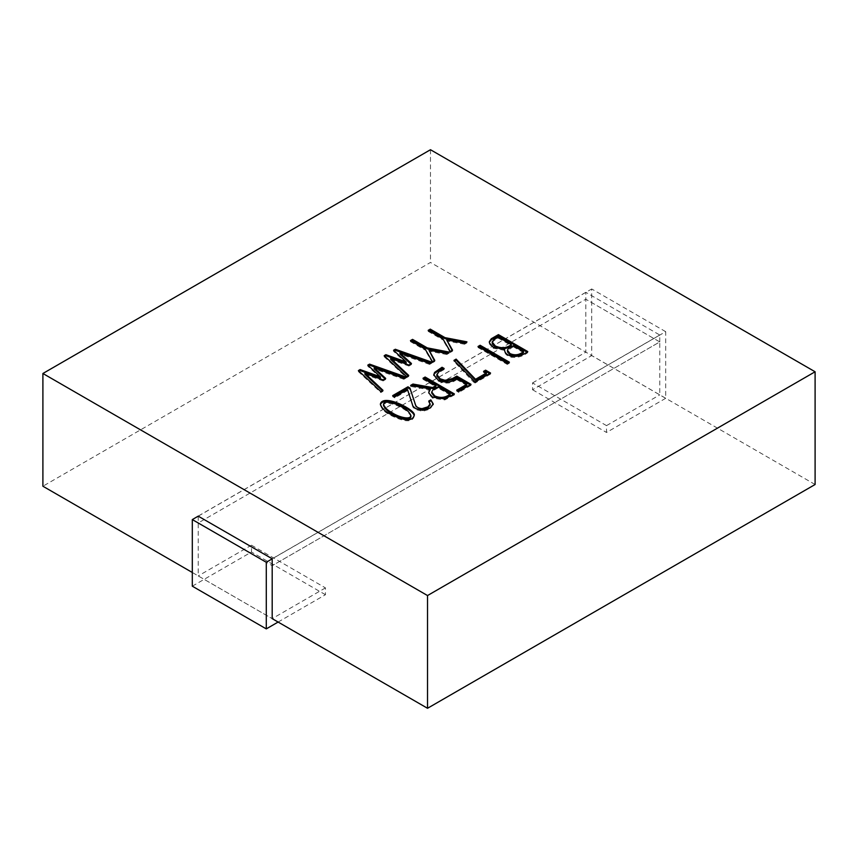 <?xml version="1.0" encoding="UTF-8"?>
<svg xmlns="http://www.w3.org/2000/svg" width="858" height="858" viewBox="0 0 858 858"><rect width="100%" height="100%" fill="white"/><g stroke="black" fill="none" stroke-linecap="round" stroke-linejoin="round"><path stroke-width="0.64" stroke-dasharray="4.29 3.22" d="M659.77 341.924L659.77 335.017L585.81 292.31L585.81 299.217L659.77 341.924L272.19 565.69L659.77 341.924L659.77 394.873L585.81 352.166L585.81 299.217L198.23 522.983L272.19 565.69L198.23 522.983L585.81 299.217L659.77 341.924M815.1 484.513L430.48 262.451L42.9 486.229M430.48 149.721L430.48 262.451M198.23 516.151L198.23 575.933L272.19 618.639L192.31 572.49M659.77 335.017L272.19 558.783M585.81 292.31L198.23 516.076M404.879 377.67L405.973 378.067L403.871 379.279L403.871 378.26M403.871 379.279L374.185 368.876M405.973 378.067L405.973 377.037M380.405 377.831L367.792 366.151L367.792 365.133M367.792 366.151L368.49 365.765M382.314 390.701L382.99 391.334L380.855 392.567L358.387 371.611L358.387 370.592M358.387 371.611L359.062 371.214M380.855 392.567L380.855 391.538M382.99 391.334L382.99 390.315M385.006 378.818L385.682 379.44L383.14 380.931L383.14 379.901M383.14 380.931L364.918 374.303M385.682 379.44L385.682 378.41M430.652 362.795L431.756 363.181L429.622 364.414L429.622 363.384M429.622 364.414L399.946 354.011M431.756 363.181L431.756 362.162M406.156 362.955L393.554 351.287L393.554 350.257M393.554 351.287L394.24 350.901M408.065 375.836L408.74 376.469L406.628 377.681L384.169 356.724L384.169 355.705M384.169 356.724L384.834 356.327M406.628 377.681L406.628 376.662M408.74 376.469L408.74 375.439M410.778 363.931L411.465 364.553L408.923 366.044L408.923 365.025M408.923 366.044L390.669 359.438M411.465 364.553L411.465 363.535M433.805 375.311L438.095 381.006C444.927 384.191 451.136 383.719 456.756 379.579L456.756 378.56M456.756 379.579L466.784 385.371M457.604 390.669L456.713 391.184L456.713 390.154M456.713 391.184L458.826 392.396L458.826 391.377M470.13 384.845L471.021 385.36L471.021 384.33M471.021 385.36L458.826 392.396M443.264 368.994L444.154 369.508L444.154 368.479M444.154 369.508L439.393 372.254L436.861 375.161M484.416 371.889L483.537 372.393L483.537 371.375M483.537 372.393L486.389 374.045M473.648 381.113L473.648 382.132L453.946 361.411L453.946 360.392M453.946 361.411L454.568 361.046M473.648 382.132L475.118 382.99L475.118 381.96M489.671 373.562L490.561 374.077L490.561 373.048M490.561 374.077L475.118 382.99M508.515 362.687L509.405 363.191L507.293 364.414L507.293 363.384M509.405 363.191L509.405 362.173M478.914 346.997L478.024 347.511L478.024 346.493M478.024 347.511L507.293 364.414M450.16 394.959L437.988 387.934L437.988 386.904M411.979 385.65L410.617 386.432L410.617 385.403M430.459 389.972L410.617 386.432M453.517 394.433L454.397 394.948L454.397 393.929M454.397 394.948L444.809 399.935L432.636 398.198L429.011 394.272L428.818 392.449M423.884 378.764L423.005 379.279L423.005 378.26M423.005 379.279L435.853 386.701M437.988 387.934L433.043 390.787L431.746 393.018M393.554 396.149L392.664 396.664L392.664 395.635M392.664 396.664L394.777 397.876L394.777 396.857M433.193 404.493L430.051 409.084L422.779 411.325L415.433 409.513L412.955 407.196L407.496 389.511M407.496 390.54L394.777 397.876M429.3 401.769L428.71 402.112L428.71 401.083M430.148 404.955L428.71 402.112M409.942 389.049L415.615 406.188C416.462 408.183 418.597 409.341 422.007 409.674M465.604 342.61L466.934 342.868L464.553 344.24L464.553 343.221M464.553 344.24L446.718 340.958M466.934 342.868L466.934 341.838M429.054 330.866L428.174 331.37L428.174 330.351M428.174 331.37L442.857 339.854L442.857 338.835M452.102 350.407L452.541 351.179L450.225 352.509L450.225 351.49M450.225 352.509L442.857 339.854M452.541 351.179L452.541 350.15M411.325 341.098L410.446 341.613L410.446 340.583M410.446 341.613L425.128 350.096L425.128 349.067M434.352 360.66L434.791 361.433L432.496 362.752L432.496 361.722M432.496 362.752L425.128 350.096M434.791 361.433L434.791 360.403M447.876 352.853L449.206 353.099L446.825 354.483L446.825 353.453M446.825 354.483L428.989 351.19M449.206 353.099L449.206 352.08M492.17 343.018L493.8 340.712L498.316 338.106L498.316 337.076M498.316 338.106L511.304 345.602M523.477 352.627L513.277 346.739L513.277 345.72M526.876 352.08L527.767 352.595C522.994 356.37 517.546 357.925 511.422 357.26C506.628 355.898 504.354 353.593 504.622 350.354L504.622 349.335M527.767 352.595L527.767 351.566M504.622 350.354L493.189 348.23L489.564 344.155L489.339 342.245M513.277 346.739L507.453 350.643M414.071 415.98L414.124 416.602C412.194 422.64 404.236 422.147 390.24 415.111C384.952 412.441 381.66 409.137 380.362 405.191L380.341 404.161M410.95 416.666C409.47 413.202 406.531 410.403 402.145 408.258C397.919 405.201 384.073 400.375 383.483 405.405M665.69 331.671L591.72 288.964L591.72 355.587L665.69 398.294L665.69 331.671L272.19 558.858M198.295 516.119L591.72 288.964M665.69 398.294L606.52 432.453L606.52 425.622L532.55 382.915L532.55 389.746L591.72 355.587M532.55 382.915L585.81 352.166M192.31 586.186L251.48 552.026L251.48 545.195L198.23 575.933M251.48 545.195L325.45 587.891L325.45 594.723L278.142 622.039M325.45 587.891L272.222 618.618M606.52 425.622L659.77 394.873M532.55 389.746L606.52 432.453M325.45 594.723L251.48 552.026M438.095 381.006L438.095 379.987M493.189 348.23L493.189 347.211M436.861 374.56L436.861 375.579M433.751 375.761L433.751 374.731M428.818 392.02L428.818 393.05M433.269 403.893L433.269 404.912M489.242 341.806L489.242 342.835M507.453 351.126L507.453 350.107M414.178 415.572L414.178 416.602"/><path stroke-width="1.29" d="M498.434 334.631L527.767 351.566C522.994 355.341 517.546 356.907 511.422 356.242C506.628 354.869 504.354 352.563 504.622 349.335L493.189 347.211L489.564 343.125L489.296 341.806L491.291 338.749L498.434 334.631L498.434 335.66L526.876 352.08M412.548 339.371L427.284 347.876L449.206 352.08L446.825 353.453L428.989 350.171L434.791 360.403L432.496 361.722L425.128 349.067L410.446 340.583L412.548 339.371L412.548 340.39L427.284 348.906L427.284 347.876M464.553 343.221L446.718 339.929L452.541 350.15L450.225 351.49L442.857 338.835L428.174 330.351L430.276 329.129L445.012 337.644L466.934 341.838L464.553 343.221M394.777 396.857L392.664 395.635L407.968 386.808L409.942 388.02L415.615 405.169C416.462 407.153 418.597 408.311 422.007 408.655L427.895 406.842L430.148 403.936L428.71 401.083L430.823 399.871L433.236 403.893L430.051 408.065L422.779 410.296L415.433 408.494L412.955 406.177L407.496 389.511L394.777 396.857M410.617 385.403L412.955 384.052L432.657 387.526L435.853 385.682L423.005 378.26L425.128 377.027L454.397 393.929L444.809 398.916L432.636 397.168L429.011 393.243L428.786 392.02L430.459 388.953L410.617 385.403M509.405 362.173L507.293 363.384L478.024 346.493L480.137 345.27L509.405 362.173M483.537 371.375L485.596 370.184L490.561 373.048L475.118 381.96L453.946 360.392L456.124 359.105L475.536 379.29L486.389 373.026L483.537 371.375M429.622 363.384L399.946 352.981L411.465 363.535L408.923 365.025L390.669 358.408L408.74 375.439L406.628 376.662L384.169 355.705L385.886 354.686L406.156 361.937L393.554 350.257L395.324 349.26L431.756 362.162L429.622 363.384M403.871 378.26L374.185 367.846L385.682 378.41L383.14 379.901L364.918 373.284L382.99 390.315L380.855 391.538L358.387 370.592L360.113 369.562L380.405 376.801L367.792 365.133L369.562 364.135L405.973 377.037L403.871 378.26M427.52 595.549L815.1 371.771L430.48 149.721L42.9 373.487L427.52 595.549L427.52 708.279L815.1 484.513L815.1 371.771M466.784 384.341L456.756 378.56C451.136 382.689 444.927 383.161 438.095 379.987L433.762 374.731L434.609 372.393L442.042 367.267L444.154 368.479L439.393 371.224L436.829 374.56L440.143 378.807L445.012 380.287L452.52 378.571L456.778 376.115L471.021 384.33L458.826 391.377L456.713 390.154L466.784 384.341L466.784 385.371L457.604 390.669M390.24 414.082C384.952 411.411 381.66 408.108 380.362 404.161C382.754 392.771 417.578 410.757 414.124 415.572C412.194 421.621 404.236 421.117 390.24 414.082M42.9 373.487L42.9 486.229L192.31 572.49M427.52 708.279L272.19 618.639L272.19 558.783L198.23 516.151M385.006 378.818L374.185 368.876L374.185 367.846M368.49 365.765L369.562 365.154L369.562 364.135M369.562 365.154L404.879 377.67M359.062 371.214L360.113 370.592L380.405 377.831L380.405 376.801M360.113 370.592L360.113 369.562M382.314 390.701L364.918 374.303L364.918 373.284M410.778 363.931L399.946 354.011L399.946 352.981M394.24 350.901L395.324 350.289L395.324 349.26M395.324 350.289L430.652 362.795M384.834 356.327L385.886 355.705L406.156 362.955L406.156 361.937M385.886 355.705L385.886 354.686M408.065 375.836L390.669 359.438L390.669 358.408M436.861 375.161L436.872 376.115L440.143 379.826L445.012 381.306L452.52 379.601L456.778 377.134L456.778 376.115M456.778 377.134L470.13 384.845M433.805 375.311L434.609 373.412L442.042 368.286L442.042 367.267M442.042 368.286L443.264 368.994M484.416 371.889L485.596 371.203L485.596 370.184M454.568 361.046L456.124 360.135L475.536 380.319L486.389 374.045L486.389 373.026M475.536 380.319L475.536 379.29M456.124 360.135L456.124 359.105M485.596 371.203L489.671 373.562M508.515 362.687L480.137 346.3L480.137 345.27M480.137 346.3L478.914 346.997M450.16 393.94L437.988 386.904L433.043 389.757L431.746 391.999L434.727 395.935C440.69 398.391 445.838 397.726 450.16 393.94L450.16 394.959C445.838 398.745 440.69 399.42 434.727 396.964L434.727 395.935M411.979 385.65L412.955 385.081L412.955 384.052M428.818 392.449L430.459 388.953M453.517 394.433L425.128 378.056L425.128 377.027M425.128 378.056L423.884 378.764M412.955 385.081L432.657 388.545L435.853 386.701L435.853 385.682M432.657 388.545L432.657 387.526M431.746 393.018L434.727 396.964M433.193 404.493L430.823 399.871M430.823 400.89L429.3 401.769M430.148 404.955L427.895 407.872L423.745 409.481L422.007 409.674L422.007 408.655M407.968 386.808L407.968 387.827L409.942 389.049L409.942 388.02M407.968 387.827L393.554 396.149M452.102 350.407L446.718 339.929M430.276 329.129L430.276 330.158L445.012 338.663L445.012 337.644M445.012 338.663L465.604 342.61M430.276 330.158L429.054 330.866M412.548 340.39L411.325 341.098M434.352 360.66L428.989 350.171M427.284 348.906L447.876 352.853M498.316 337.076L493.8 339.682L492.17 341.999L495.345 345.989C501.48 348.648 506.799 348.176 511.304 344.573L498.316 337.076M492.149 341.999L492.353 343.951L495.345 347.018C501.48 349.667 506.799 349.195 511.304 345.602L511.304 344.573M523.477 351.608L513.277 345.72L508.451 348.509L507.378 350.096L510.017 353.593C514.907 355.673 519.39 355.008 523.477 351.608L523.477 352.627C519.39 356.027 514.907 356.692 510.017 354.622L510.017 353.593M489.339 342.245L491.291 339.779L498.434 335.66M507.453 350.643L507.636 352.145L510.017 354.622M380.416 404.783C383.676 394.423 415.69 410.993 414.071 415.98M392.374 412.88C396.739 416.044 410.006 420.774 410.95 415.637C409.47 412.172 406.531 409.373 402.145 407.239C397.919 404.172 384.073 399.345 383.483 404.375C384.92 407.797 387.88 410.639 392.374 412.88M383.494 404.375L383.494 405.405C384.92 408.826 387.88 411.658 392.374 413.899C396.739 417.074 410.006 421.793 410.95 416.666L410.95 415.637M278.142 622.039L266.28 628.893L266.28 562.269L192.31 519.573L198.295 516.119M266.28 562.269L272.19 558.858M192.31 519.573L192.31 586.186L266.28 628.893M495.345 347.018L495.345 345.989M436.861 374.56L436.861 375.579M428.818 392.02L428.818 393.05M431.692 393.018L431.692 391.988M430.169 403.925L430.169 404.944M507.453 351.126L507.453 350.107"/></g></svg>
